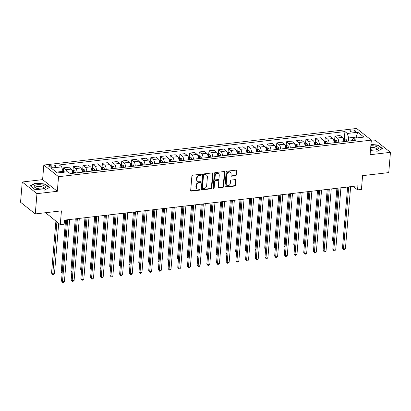 <?xml version="1.0" encoding="UTF-8"?>
<svg xmlns="http://www.w3.org/2000/svg" width="411" height="411" viewBox="0 0 411 411"><rect width="100%" height="100%" fill="white"/><g stroke="black" fill="none" stroke-linecap="round" stroke-linejoin="round"><path stroke-width="0.62" d="M201.282 174.752A0.601 0.488 128.4 0 0 200.794 174.259L192.713 175.204A0.858 0.699 128.4 0 0 191.886 176.088L190.683 190.401A0.858 0.699 128.4 0 0 191.377 191.11L199.463 190.165A0.601 0.488 128.4 0 0 199.556 189.05L198.508 189.173A2.743 2.235 128.4 0 1 197.018 188.777A2.743 2.235 128.4 0 1 196.288 186.913L196.386 185.721A2.743 2.235 128.4 0 1 199.037 182.89L200.08 182.767A0.601 0.488 128.4 0 0 200.178 181.652L199.13 181.775A2.743 2.235 128.4 0 1 197.64 181.385A2.743 2.235 128.4 0 1 196.91 179.515L197.008 178.323A2.743 2.235 128.4 0 1 199.659 175.492L200.702 175.374A0.601 0.488 128.4 0 0 201.282 174.752M197.64 181.385L197.239 181.066A2.743 2.235 128.4 0 1 196.509 179.201L196.612 178.009A2.743 2.235 128.4 0 1 199.258 175.178L200.306 175.055A0.601 0.488 128.4 0 0 200.871 174.254M190.75 190.781A0.858 0.699 128.4 0 0 190.976 190.791L199.063 189.846A0.601 0.488 128.4 0 0 199.628 189.045M197.018 188.777L196.617 188.464A2.743 2.235 128.4 0 1 195.888 186.594L195.99 185.402A2.743 2.235 128.4 0 1 198.636 182.576L199.684 182.453A0.601 0.488 128.4 0 0 200.249 181.652M351.4 129.989A2.795 1.028 4.8 0 0 349.884 130.765A2.795 1.028 4.8 0 0 353.948 132.008A2.795 1.028 4.8 0 0 355.458 131.232A2.795 1.028 4.8 0 0 351.4 129.989M235.498 175.754A0.858 0.699 128.4 0 0 236.325 174.87L236.664 170.853A0.858 0.699 128.4 0 0 235.971 170.149L226.99 171.197A0.858 0.699 128.4 0 0 226.163 172.081L224.961 186.394A0.858 0.699 128.4 0 0 225.654 187.097L234.635 186.049A0.858 0.699 128.4 0 0 235.462 185.166L235.868 180.316A0.858 0.699 128.4 0 0 235.174 179.607L231.331 180.059A0.858 0.699 128.4 0 0 230.504 180.943L230.304 183.347A2.296 1.87 128.4 0 1 228.978 185.407A2.296 1.87 128.4 0 1 226.841 185.387A2.296 1.87 128.4 0 1 226.23 183.825L227.021 174.403A2.296 1.87 128.4 0 1 228.346 172.343A2.296 1.87 128.4 0 1 230.484 172.363A2.296 1.87 128.4 0 1 231.095 173.925L230.961 175.497A0.858 0.699 128.4 0 0 231.655 176.201L235.498 175.754L235.102 175.435A0.858 0.699 128.4 0 0 235.929 174.552L236.263 170.539A0.858 0.699 128.4 0 0 236.197 170.159M36.969 193.663L57.319 191.285L42.6 179.628L22.251 182.006L36.969 193.663L35.269 213.92L61.429 210.858L60.273 224.632L64.152 224.18L64.491 220.126L357.894 185.823L357.555 189.877L361.428 189.425L362.589 175.651L388.749 172.594L390.45 152.337L375.731 140.68L371.236 141.204M57.319 191.285L58.542 176.704L371.328 140.136L370.1 154.716L390.45 152.337M213.001 173.622A0.858 0.699 128.4 0 0 212.307 172.913L203.327 173.961A0.858 0.699 128.4 0 0 202.5 174.85L201.298 189.163A0.858 0.699 128.4 0 0 201.991 189.867L210.971 188.819A0.858 0.699 128.4 0 0 211.799 187.935L213.001 173.622L212.6 173.303A0.858 0.699 128.4 0 0 212.533 172.923M215.159 172.579L224.139 171.531A0.858 0.699 128.4 0 1 224.832 172.235L223.63 186.548A0.858 0.699 128.4 0 1 222.803 187.431L218.96 187.884A0.858 0.699 128.4 0 1 218.267 187.175L218.75 181.374A0.858 0.699 128.4 0 0 218.056 180.665L215.508 180.963A0.858 0.699 128.4 0 0 214.681 181.847L214.172 187.889A0.601 0.488 128.4 0 1 213.109 188.017L214.331 173.463A0.858 0.699 128.4 0 1 215.159 172.579M35.269 213.92L20.55 202.258L22.251 182.006M52.675 167.195L54.38 166.994A2.707 0.997 4.8 0 0 55.845 166.244A2.707 0.997 4.8 0 0 51.914 165.037L50.209 165.237A2.707 0.997 4.8 0 0 48.739 165.987A2.707 0.997 4.8 0 0 52.675 167.195M58.542 176.704L43.823 165.047L356.609 128.479L371.328 140.136M344.341 138.599L344.932 131.561L59.276 164.955L61.686 166.861L51.221 168.084L57.345 172.939L67.81 171.716L70.219 173.622L355.869 140.228L353.465 138.317L351.564 140.732M344.932 131.561L347.336 133.467L357.801 132.244L363.93 137.094L353.465 138.317M45.58 212.713L60.273 224.632M42.6 179.628L43.823 165.047M353.141 186.378L357.555 189.877M61.686 166.861L63.006 171.361L62.929 172.286M63.006 171.361L56.343 172.142M355.941 138.029L356.018 137.104L348.656 137.968L348.394 141.101M357.025 137.901L356.018 137.104L357.801 132.244M63.34 171.449L63.643 167.816L66.053 169.722A3.494 1.572 83.3 0 1 67.157 171.793M72.423 173.365A3.494 1.572 83.3 0 0 71.088 169.132L68.683 167.226L63.643 167.816M72.845 172.486L72.87 172.194M73.03 170.318L73.333 166.681L75.742 168.587A3.494 1.572 83.3 0 1 77.078 172.82M82.118 172.23A3.494 1.572 83.3 0 0 80.777 168.001L78.373 166.09L73.333 166.681M82.534 171.351L82.56 171.058M82.719 169.183L83.022 165.551L85.431 167.457A3.494 1.572 83.3 0 1 86.767 171.685M91.807 171.099A3.494 1.572 83.3 0 0 90.471 166.866L88.062 164.96L83.022 165.551M92.228 170.221L92.249 169.928M92.408 168.053L92.711 164.415L95.121 166.321A3.494 1.572 83.3 0 1 96.457 170.555M101.496 169.964A3.494 1.572 83.3 0 0 100.161 165.736L97.751 163.825L92.711 164.415M101.918 169.085L101.938 168.793M102.098 166.917L102.401 163.285L104.81 165.191A3.494 1.572 83.3 0 1 106.146 169.419M111.186 168.834A3.494 1.572 83.3 0 0 109.85 164.6L107.441 162.694L102.401 163.285M111.607 167.95L111.628 167.662M111.787 165.787L112.09 162.15L114.499 164.056A3.494 1.572 83.3 0 1 115.835 168.289M120.875 167.698A3.494 1.572 83.3 0 0 119.539 163.47L117.13 161.559L112.09 162.15M121.296 166.82L121.317 166.527M121.476 164.652L121.784 161.02L124.189 162.926A3.494 1.572 83.3 0 1 125.525 167.154M130.564 166.568A3.494 1.572 83.3 0 0 129.229 162.335L126.819 160.429L121.784 161.02M130.986 165.684L131.011 165.397M131.166 163.521L131.474 159.884L133.878 161.79A3.494 1.572 83.3 0 1 135.214 166.023M140.254 165.433A3.494 1.572 83.3 0 0 138.918 161.204L136.509 159.293L131.474 159.884M140.675 164.554L140.701 164.261M140.855 162.386L141.163 158.754L143.567 160.66A3.494 1.572 83.3 0 1 144.903 164.888M149.943 164.302A3.494 1.572 83.3 0 0 148.607 160.069L146.198 158.163L141.163 158.754M150.364 163.419L150.39 163.131M150.544 161.256L150.852 157.619L153.257 159.525A3.494 1.572 83.3 0 1 154.593 163.758M159.632 163.167A3.494 1.572 83.3 0 0 158.297 158.939L155.892 157.028L150.852 157.619M160.054 162.288L160.079 161.996M160.233 160.12L160.542 156.488L162.946 158.394A3.494 1.572 83.3 0 1 164.282 162.622M169.322 162.037A3.494 1.572 83.3 0 0 167.986 157.803L165.582 155.897L160.542 156.488M169.743 161.153L169.769 160.865M169.923 158.99L170.231 155.353L172.635 157.259A3.494 1.572 83.3 0 1 173.971 161.492M179.011 160.901A3.494 1.572 83.3 0 0 177.675 156.673L175.271 154.762L170.231 155.353M179.432 160.023L179.458 159.73M179.617 157.855L179.92 154.223L182.325 156.129A3.494 1.572 83.3 0 1 183.666 160.357M188.7 159.771A3.494 1.572 83.3 0 0 187.365 155.538L184.96 153.632L179.92 154.223M189.122 158.887L189.147 158.6M189.307 156.725L189.61 153.087L192.019 154.993A3.494 1.572 83.3 0 1 193.355 159.227M198.39 158.636A3.494 1.572 83.3 0 0 197.054 154.408L194.65 152.496L189.61 153.087M198.811 157.757L198.837 157.464M198.996 155.589L199.299 151.957L201.709 153.863A3.494 1.572 83.3 0 1 203.044 158.091M208.079 157.505A3.494 1.572 83.3 0 0 206.743 153.272L204.339 151.366L199.299 151.957M208.5 156.622L208.526 156.334M208.685 154.459L208.988 150.822L211.398 152.728A3.494 1.572 83.3 0 1 212.734 156.961M217.773 156.37A3.494 1.572 83.3 0 0 216.433 152.137L214.028 150.231L208.988 150.822M218.19 155.492L218.215 155.199M218.375 153.324L218.678 149.691L221.087 151.597A3.494 1.572 83.3 0 1 222.423 155.826M227.463 155.24A3.494 1.572 83.3 0 0 226.127 151.007L223.718 149.101L218.678 149.691M227.884 154.356L227.905 154.068M228.064 152.193L228.367 148.556L230.776 150.462A3.494 1.572 83.3 0 1 232.112 154.695M237.152 154.104A3.494 1.572 83.3 0 0 235.816 149.871L233.407 147.965L228.367 148.556M237.573 153.226L237.594 152.933M237.753 151.058L238.056 147.426L240.466 149.332A3.494 1.572 83.3 0 1 241.802 153.56M246.841 152.974A3.494 1.572 83.3 0 0 245.506 148.741L243.096 146.835L238.056 147.426M247.263 152.091L247.283 151.803M247.443 149.928L247.746 146.29L250.155 148.196A3.494 1.572 83.3 0 1 251.491 152.43M256.531 151.839A3.494 1.572 83.3 0 0 255.195 147.606L252.786 145.7L247.746 146.29M256.952 150.96L256.973 150.667M257.132 148.792L257.44 145.16L259.844 147.066A3.494 1.572 83.3 0 1 261.18 151.294M266.22 150.709A3.494 1.572 83.3 0 0 264.884 146.475L262.475 144.569L257.44 145.16M266.641 149.825L266.667 149.537M266.821 147.662L267.129 144.025L269.534 145.931A3.494 1.572 83.3 0 1 270.87 150.164M275.909 149.573A3.494 1.572 83.3 0 0 274.574 145.34L272.164 143.434L267.129 144.025M276.331 148.695L276.356 148.402M276.511 146.527L276.819 142.894L279.223 144.8A3.494 1.572 83.3 0 1 280.559 149.029M285.599 148.443A3.494 1.572 83.3 0 0 284.263 144.21L281.854 142.304L276.819 142.894M286.02 147.559L286.046 147.272M286.2 145.396L286.508 141.759L288.912 143.665A3.494 1.572 83.3 0 1 290.248 147.898M295.288 147.308A3.494 1.572 83.3 0 0 293.952 143.074L291.548 141.168L286.508 141.759M295.709 146.429L295.735 146.136M295.889 144.261L296.197 140.629L298.602 142.535A3.494 1.572 83.3 0 1 299.938 146.763M304.977 146.177A3.494 1.572 83.3 0 0 303.642 141.944L301.237 140.038L296.197 140.629M305.399 145.294L305.424 145.006M305.579 143.131L305.887 139.493L308.291 141.399A3.494 1.572 83.3 0 1 309.627 145.633M314.667 145.042A3.494 1.572 83.3 0 0 313.331 140.809L310.927 138.903L305.887 139.493M315.088 144.163L315.114 143.871M315.273 141.995L315.576 138.363L317.98 140.269A3.494 1.572 83.3 0 1 319.321 144.497M324.356 143.912A3.494 1.572 83.3 0 0 323.02 139.678L320.616 137.772L315.576 138.363M324.777 143.028L324.803 142.74M324.962 140.865L325.265 137.228L327.675 139.134A3.494 1.572 83.3 0 1 329.011 143.367M334.045 142.776A3.494 1.572 83.3 0 0 332.71 138.543L330.305 136.637L325.265 137.228M334.467 141.898L334.492 141.605M334.652 139.73L334.955 136.098L337.364 138.004A3.494 1.572 83.3 0 1 338.7 142.232M343.735 141.646A3.494 1.572 83.3 0 0 342.399 137.413L339.995 135.507L334.955 136.098M344.156 140.762L344.182 140.475M348.656 137.968L347.336 133.467M44.316 190.144L49.577 187.514L45.143 184.005L35.449 183.121L30.183 185.751L34.616 189.266L44.316 190.144M370.45 150.606L377.252 151.222L382.518 148.592L378.084 145.078L370.963 144.436M35.418 183.47L35.449 183.121M45.118 184.364L45.143 184.005M378.053 145.443L378.084 145.078M201.364 189.538A0.858 0.699 128.4 0 0 201.596 189.553L210.571 188.5A0.858 0.699 128.4 0 0 211.398 187.616L212.6 173.303M204.072 174.978A0.601 0.488 128.4 0 0 203.491 175.6L202.433 188.161A0.601 0.488 128.4 0 0 202.921 188.654L204.026 188.526A2.743 2.235 128.4 0 0 206.671 185.695L207.396 177.11A2.743 2.235 128.4 0 0 206.666 175.24A2.743 2.235 128.4 0 0 205.171 174.85L204.072 174.978L203.671 174.665A0.601 0.488 128.4 0 0 203.091 175.281L203.491 175.6M202.597 188.572L202.197 188.253A0.601 0.488 128.4 0 1 202.037 187.848L203.091 175.281M206.666 175.24L206.265 174.927A2.743 2.235 128.4 0 0 204.776 174.536L205.171 174.85M203.671 174.665L204.776 174.536M218.328 187.555A0.858 0.699 128.4 0 0 218.56 187.57L222.402 187.118A0.858 0.699 128.4 0 0 223.23 186.234L224.432 171.921A0.858 0.699 128.4 0 0 224.365 171.541M218.524 180.789L218.128 180.475A0.858 0.699 128.4 0 0 217.66 180.352L215.112 180.65A0.858 0.699 128.4 0 0 214.285 181.534L213.777 187.575L214.172 187.889M213.124 188.197A0.601 0.488 128.4 0 0 213.777 187.575M219.258 175.348A2.296 1.87 128.4 0 0 218.647 173.786A2.296 1.87 128.4 0 0 216.51 173.766A2.296 1.87 128.4 0 0 215.189 175.826L214.907 179.145A0.858 0.699 128.4 0 0 215.6 179.848L218.154 179.55A0.858 0.699 128.4 0 0 218.981 178.667L219.258 175.348M218.647 173.786L218.251 173.473A2.296 1.87 128.4 0 0 216.114 173.452A2.296 1.87 128.4 0 0 214.789 175.507L215.189 175.826M215.138 179.725L214.737 179.412A0.858 0.699 128.4 0 1 214.511 178.831L214.789 175.507M231.028 175.877A0.858 0.699 128.4 0 0 231.259 175.887L235.102 175.435M230.484 172.363L230.083 172.05A2.296 1.87 128.4 0 0 227.946 172.029A2.296 1.87 128.4 0 0 226.625 174.084L227.021 174.403M226.841 185.387L226.446 185.068A2.296 1.87 128.4 0 1 225.834 183.506L226.625 174.084M225.028 186.774A0.858 0.699 128.4 0 0 225.259 186.784L234.234 185.736A0.858 0.699 128.4 0 0 235.061 184.852L235.472 180.003A0.858 0.699 128.4 0 0 235.405 179.622M62.996 171.459L64.84 171.968A2.317 1.043 83.3 0 1 64.933 172.05M55.901 221.169L51.539 273.11L52.536 273.896L54.473 273.669L58.696 223.379M63.659 172.476L62.729 172.584M56.898 221.955L52.731 274.646L51.539 273.11M54.473 273.669L53.502 274.553L52.731 274.646M66.618 219.88L61.486 280.985L62.482 281.776L67.687 219.751M64.419 281.545L63.448 282.434L62.672 282.521L62.482 281.776L64.419 281.545L69.629 219.525M62.672 282.521L61.486 280.985M71.94 170.416L72.963 170.293L74.53 170.832A2.317 1.043 83.3 0 1 75.311 172.486L75.413 173.016M65.596 219.998L61.229 271.974L62.179 272.729M73.939 173.185L73.841 172.656A2.317 1.043 -96.7 0 0 73.348 171.341L72.418 171.454A2.317 1.043 83.3 0 1 72.911 172.769L73.009 173.293M73.348 171.341L73.25 172.507A1.182 0.529 83.3 0 1 73.358 172.892L73.425 173.247M62.133 273.284L61.229 271.974M81.63 169.281L82.652 169.162L84.219 169.702A2.317 1.043 83.3 0 1 85 171.351L85.103 171.88M75.285 218.868L70.918 270.844L71.868 271.594M83.628 172.055L83.531 171.526A2.317 1.043 -96.7 0 0 83.037 170.211L82.108 170.318A2.317 1.043 83.3 0 1 82.601 171.634L82.698 172.163M83.037 170.211L82.94 171.377A1.182 0.529 83.3 0 1 83.048 171.762L83.114 172.111M71.822 272.154L70.918 270.844M91.319 168.15L92.341 168.027L93.914 168.567A2.317 1.043 83.3 0 1 94.689 170.221L94.792 170.75M84.974 217.732L80.607 269.708L81.558 270.464M93.318 170.919L93.22 170.39A2.317 1.043 -96.7 0 0 92.727 169.075L91.797 169.188A2.317 1.043 83.3 0 1 92.29 170.503L92.388 171.027M92.727 169.075L92.629 170.241A1.182 0.529 83.3 0 1 92.737 170.627L92.804 170.981M81.512 271.019L80.607 269.708M76.307 218.744L71.175 279.855L72.172 280.641L77.376 218.621M74.108 280.415L73.137 281.299L72.367 281.391L72.172 280.641L74.108 280.415L79.318 218.395M72.367 281.391L71.175 279.855M85.997 217.614L80.864 278.72L81.861 279.511L87.065 217.486M83.798 279.28L82.827 280.168L82.056 280.256L81.861 279.511L83.798 279.28L89.007 217.26M82.056 280.256L80.864 278.72M95.686 216.479L90.554 277.589L91.55 278.375L96.76 216.356M93.487 278.149L92.521 279.033L91.745 279.126L91.55 278.375L93.487 278.149L98.697 216.129M91.745 279.126L90.554 277.589M101.014 167.015L102.031 166.897L103.603 167.436A2.317 1.043 83.3 0 1 104.379 169.085L104.481 169.615M94.664 216.602L90.297 268.578L91.247 269.328M103.007 169.789L102.909 169.26A2.317 1.043 -96.7 0 0 102.416 167.945L101.486 168.053A2.317 1.043 83.3 0 1 101.979 169.368L102.077 169.897M102.416 167.945L102.318 169.111A1.182 0.529 83.3 0 1 102.426 169.496L102.493 169.846M91.201 269.888L90.297 268.578M105.375 215.349L100.243 276.454L101.24 277.245L106.449 215.22M103.176 277.014L102.211 277.903L101.435 277.99L101.24 277.245L103.176 277.014L108.386 214.994M101.435 277.99L100.243 276.454M42.939 185.263A5.682 2.086 4.8 0 0 35.577 185.12A5.682 2.086 4.8 0 0 35.618 187.868A5.682 2.086 4.8 0 0 36.795 188.33A5.682 2.086 4.8 0 0 43.879 188.562A5.682 2.086 4.8 0 0 42.939 185.263M43.073 188.752A3.889 1.428 4.8 0 0 43.664 188.079A3.889 1.428 4.8 0 0 41.891 186.707A3.889 1.428 4.8 0 0 37.987 186.358A3.889 1.428 4.8 0 0 35.911 187.431A3.889 1.428 4.8 0 0 36.379 188.192M34.673 189.271L30.471 185.942L35.572 183.393L44.969 184.246L49.263 187.652L44.275 190.144M370.532 149.625A5.682 2.086 4.8 0 0 375.392 149.923A5.682 2.086 4.8 0 0 376.82 149.64A5.682 2.086 4.8 0 0 377.575 147.092A5.682 2.086 4.8 0 0 370.856 145.766M376.014 149.83A3.889 1.428 4.8 0 0 376.599 149.157A3.889 1.428 4.8 0 0 370.953 147.431A3.889 1.428 4.8 0 0 370.712 147.462M370.943 144.693L377.904 145.324L382.199 148.725L377.216 151.217M110.703 165.885L111.72 165.761L113.292 166.301A2.317 1.043 83.3 0 1 114.073 167.955L114.171 168.484M104.353 215.467L99.986 267.443L100.936 268.198M112.696 168.654L112.599 168.125A2.317 1.043 -96.7 0 0 112.105 166.809L111.176 166.923A2.317 1.043 83.3 0 1 111.669 168.238L111.766 168.762M112.105 166.809L112.008 167.976A1.182 0.529 83.3 0 1 112.116 168.361L112.182 168.715M100.89 268.753L99.986 267.443M120.392 164.749L121.409 164.631L122.981 165.171A2.317 1.043 83.3 0 1 123.762 166.82L123.86 167.349M114.042 214.337L109.68 266.313L110.626 267.063M122.386 167.524L122.288 166.994A2.317 1.043 -96.7 0 0 121.8 165.679L120.865 165.787A2.317 1.043 83.3 0 1 121.358 167.102L121.456 167.631M121.8 165.679L121.697 166.845A1.182 0.529 83.3 0 1 121.805 167.231L121.872 167.58M110.58 267.623L109.68 266.313M130.082 163.619L131.099 163.496L132.671 164.035A2.317 1.043 83.3 0 1 133.452 165.69L133.549 166.219M123.732 213.201L119.37 265.177L120.315 265.932M132.08 166.388L131.977 165.859A2.317 1.043 -96.7 0 0 131.489 164.544L130.559 164.657A2.317 1.043 83.3 0 1 131.047 165.972L131.145 166.496M131.489 164.544L131.392 165.71A1.182 0.529 83.3 0 1 131.494 166.095L131.561 166.45M120.269 266.487L119.37 265.177M139.771 162.484L140.788 162.366L142.36 162.905A2.317 1.043 83.3 0 1 143.141 164.554L143.239 165.083M133.421 212.071L129.059 264.047L130.004 264.797M141.769 165.258L141.667 164.729A2.317 1.043 -96.7 0 0 141.179 163.414L140.249 163.521A2.317 1.043 83.3 0 1 140.737 164.837L140.839 165.366M141.179 163.414L141.081 164.58A1.182 0.529 83.3 0 1 141.184 164.965L141.256 165.314M129.958 265.357L129.059 264.047M149.46 161.353L150.477 161.23L152.049 161.77A2.317 1.043 83.3 0 1 152.83 163.424L152.928 163.953M143.11 210.935L138.748 262.912L139.699 263.667M151.459 164.123L151.356 163.593A2.317 1.043 -96.7 0 0 150.868 162.278L149.938 162.391A2.317 1.043 83.3 0 1 150.426 163.706L150.529 164.23M150.868 162.278L150.77 163.444A1.182 0.529 83.3 0 1 150.878 163.83L150.945 164.184M139.648 264.222L138.748 262.912M115.065 214.213L109.932 275.324L110.929 276.11L116.138 214.09M112.866 275.884L111.9 276.767L111.124 276.86L110.929 276.11L112.866 275.884L118.075 213.864M111.124 276.86L109.932 275.324M124.754 213.083L119.622 274.188L120.618 274.98L125.828 212.955M122.555 274.748L121.589 275.637L120.813 275.724L120.618 274.98L122.555 274.748L127.764 212.728M120.813 275.724L119.622 274.188M134.443 211.948L129.316 273.058L130.308 273.844L135.517 211.824M132.244 273.618L131.279 274.502L130.503 274.594L130.308 273.844L132.244 273.618L137.454 211.598M130.503 274.594L129.316 273.058M144.133 210.817L139.005 271.923L139.997 272.714L145.206 210.689M141.934 272.483L140.968 273.372L140.192 273.459L139.997 272.714L141.934 272.483L147.143 210.463M140.192 273.459L139.005 271.923M153.822 209.682L148.695 270.792L149.686 271.579L154.896 209.559M151.623 271.352L150.657 272.236L149.881 272.329L149.686 271.579L151.623 271.352L156.832 209.333M149.881 272.329L148.695 270.792M159.149 160.218L160.167 160.1L161.739 160.639A2.317 1.043 83.3 0 1 162.52 162.288L162.617 162.818M152.8 209.805L148.438 261.781L149.388 262.531M161.148 162.992L161.045 162.463A2.317 1.043 -96.7 0 0 160.557 161.148L159.627 161.256A2.317 1.043 83.3 0 1 160.115 162.571L160.218 163.1M160.557 161.148L160.46 162.314A1.182 0.529 83.3 0 1 160.567 162.699L160.634 163.049M149.342 263.091L148.438 261.781M163.516 208.552L158.384 269.657L159.376 270.448L164.585 208.423M161.318 270.217L160.347 271.106L159.571 271.193L159.376 270.448L161.318 270.217L166.522 208.197M159.571 271.193L158.384 269.657M168.839 159.083L169.856 158.965L171.428 159.504A2.317 1.043 83.3 0 1 172.209 161.158L172.312 161.687M162.489 208.67L158.127 260.646L159.078 261.401M170.837 161.857L170.735 161.328A2.317 1.043 -96.7 0 0 170.246 160.013L169.317 160.126A2.317 1.043 83.3 0 1 169.805 161.441L169.907 161.965M170.246 160.013L170.149 161.179A1.182 0.529 83.3 0 1 170.257 161.564L170.324 161.919M159.031 261.956L158.127 260.646M173.206 207.416L168.073 268.527L169.065 269.313L174.274 207.293M171.007 269.087L170.036 269.97L169.26 270.063L169.065 269.313L171.007 269.087L176.211 207.067M169.26 270.063L168.073 268.527M178.528 157.952L179.545 157.834L181.117 158.374A2.317 1.043 83.3 0 1 181.898 160.023L182.001 160.552M172.183 207.54L167.816 259.516L168.767 260.266M180.527 160.727L180.424 160.198A2.317 1.043 -96.7 0 0 179.936 158.882L179.006 158.99A2.317 1.043 83.3 0 1 179.494 160.305L179.597 160.835M179.936 158.882L179.838 160.049A1.182 0.529 83.3 0 1 179.946 160.434L180.013 160.783M168.721 260.826L167.816 259.516M182.895 206.286L177.763 267.391L178.754 268.183L183.964 206.158M180.696 267.951L179.725 268.84L178.949 268.928L178.754 268.183L180.696 267.951L185.9 205.932M178.949 268.928L177.763 267.391M188.217 156.817L189.24 156.699L190.807 157.238A2.317 1.043 83.3 0 1 191.588 158.893L191.69 159.422M181.873 206.404L177.506 258.38L178.456 259.136M190.216 159.591L190.113 159.062A2.317 1.043 -96.7 0 0 189.625 157.747L188.695 157.86A2.317 1.043 83.3 0 1 189.183 159.175L189.286 159.699M189.625 157.747L189.528 158.913A1.182 0.529 83.3 0 1 189.635 159.298L189.702 159.653M178.41 259.69L177.506 258.38M192.584 205.151L187.452 266.261L188.449 267.047L193.653 205.027M190.385 266.821L189.414 267.705L188.639 267.797L188.449 267.047L190.385 266.821L195.59 204.801M188.639 267.797L187.452 266.261M197.907 155.687L198.929 155.569L200.496 156.108A2.317 1.043 83.3 0 1 201.277 157.757L201.38 158.286M191.562 205.274L187.195 257.25L188.146 258M199.905 158.461L199.808 157.932A2.317 1.043 -96.7 0 0 199.314 156.617L198.385 156.725A2.317 1.043 83.3 0 1 198.873 158.04L198.975 158.569M199.314 156.617L199.217 157.783A1.182 0.529 83.3 0 1 199.325 158.168L199.392 158.518M188.099 258.56L187.195 257.25M202.274 204.02L197.141 265.126L198.138 265.917L203.342 203.892M200.075 265.686L199.104 266.575L198.328 266.662L198.138 265.917L200.075 265.686L205.284 203.666M198.328 266.662L197.141 265.126M207.596 154.551L208.618 154.433L210.185 154.973A2.317 1.043 83.3 0 1 210.966 156.627L211.069 157.156M201.251 204.139L196.884 256.115L197.835 256.87M209.595 157.326L209.497 156.797A2.317 1.043 -96.7 0 0 209.004 155.481L208.074 155.594A2.317 1.043 83.3 0 1 208.567 156.91L208.665 157.434M209.004 155.481L208.906 156.648A1.182 0.529 83.3 0 1 209.014 157.033L209.081 157.387M197.789 257.425L196.884 256.115M211.963 202.885L206.831 263.996L207.827 264.782L213.032 202.762M209.764 264.556L208.793 265.439L208.023 265.532L207.827 264.782L209.764 264.556L214.974 202.536M208.023 265.532L206.831 263.996M217.285 153.421L218.308 153.303L219.875 153.842A2.317 1.043 83.3 0 1 220.656 155.492L220.758 156.021M210.941 203.008L206.574 254.984L207.524 255.734M219.284 156.195L219.186 155.666A2.317 1.043 -96.7 0 0 218.693 154.351L217.763 154.459A2.317 1.043 83.3 0 1 218.256 155.774L218.354 156.303M218.693 154.351L218.595 155.517A1.182 0.529 83.3 0 1 218.703 155.903L218.77 156.252M207.478 256.294L206.574 254.984M226.975 152.286L227.997 152.168L229.569 152.707A2.317 1.043 83.3 0 1 230.345 154.361L230.448 154.89M220.63 201.873L216.263 253.849L217.214 254.604M228.973 155.06L228.876 154.531A2.317 1.043 -96.7 0 0 228.382 153.216L227.453 153.329A2.317 1.043 83.3 0 1 227.946 154.639L228.043 155.168M228.382 153.216L228.285 154.382A1.182 0.529 83.3 0 1 228.393 154.767L228.459 155.122M217.167 255.159L216.263 253.849M236.669 151.156L237.686 151.037L239.259 151.577A2.317 1.043 83.3 0 1 240.034 153.226L240.137 153.755M230.319 200.743L225.952 252.719L226.903 253.469M238.663 153.93L238.565 153.401A2.317 1.043 -96.7 0 0 238.072 152.085L237.142 152.193A2.317 1.043 83.3 0 1 237.635 153.509L237.733 154.038M238.072 152.085L237.974 153.252A1.182 0.529 83.3 0 1 238.082 153.637L238.149 153.986M226.857 254.029L225.952 252.719M246.359 150.02L247.376 149.902L248.948 150.441A2.317 1.043 83.3 0 1 249.729 152.096L249.826 152.625M240.009 199.607L235.647 251.583L236.592 252.339M248.352 152.794L248.254 152.265A2.317 1.043 -96.7 0 0 247.761 150.95L246.831 151.058A2.317 1.043 83.3 0 1 247.324 152.373L247.422 152.902M247.761 150.95L247.663 152.116A1.182 0.529 83.3 0 1 247.771 152.502L247.838 152.856M236.546 252.893L235.647 251.583M256.048 148.89L257.065 148.772L258.637 149.311A2.317 1.043 83.3 0 1 259.418 150.96L259.516 151.489M249.698 198.472L245.336 250.453L246.281 251.203M258.041 151.664L257.944 151.135A2.317 1.043 -96.7 0 0 257.456 149.82L256.521 149.928A2.317 1.043 83.3 0 1 257.014 151.243L257.111 151.772M257.456 149.82L257.353 150.986A1.182 0.529 83.3 0 1 257.461 151.371L257.527 151.721M246.235 251.763L245.336 250.453M265.737 147.755L266.754 147.636L268.326 148.176A2.317 1.043 83.3 0 1 269.107 149.83L269.205 150.359M259.387 197.342L255.026 249.318L255.971 250.073M267.736 150.529L267.633 150A2.317 1.043 -96.7 0 0 267.145 148.684L266.215 148.792A2.317 1.043 83.3 0 1 266.703 150.107L266.801 150.637M267.145 148.684L267.047 149.851A1.182 0.529 83.3 0 1 267.15 150.236L267.217 150.59M255.925 250.628L255.026 249.318M275.427 146.624L276.444 146.506L278.016 147.046A2.317 1.043 83.3 0 1 278.797 148.695L278.894 149.224M269.077 196.206L264.715 248.187L265.66 248.938M277.425 149.399L277.322 148.869A2.317 1.043 -96.7 0 0 276.834 147.554L275.904 147.662A2.317 1.043 83.3 0 1 276.392 148.977L276.495 149.506M276.834 147.554L276.737 148.72A1.182 0.529 83.3 0 1 276.839 149.106L276.911 149.455M265.614 249.498L264.715 248.187M285.116 145.489L286.133 145.371L287.705 145.91A2.317 1.043 83.3 0 1 288.486 147.564L288.584 148.094M278.766 195.076L274.404 247.052L275.355 247.807M287.114 148.263L287.012 147.734A2.317 1.043 -96.7 0 0 286.524 146.419L285.594 146.527A2.317 1.043 83.3 0 1 286.082 147.842L286.184 148.371M286.524 146.419L286.426 147.585A1.182 0.529 83.3 0 1 286.534 147.97L286.601 148.325M275.303 248.362L274.404 247.052M294.805 144.359L295.822 144.24L297.394 144.78A2.317 1.043 83.3 0 1 298.175 146.429L298.273 146.958M288.455 193.941L284.093 245.922L285.044 246.672M296.804 147.133L296.701 146.604A2.317 1.043 -96.7 0 0 296.213 145.289L295.283 145.396A2.317 1.043 83.3 0 1 295.771 146.712L295.874 147.241M296.213 145.289L296.115 146.455A1.182 0.529 83.3 0 1 296.223 146.84L296.29 147.189M284.998 247.232L284.093 245.922M221.652 201.755L216.52 262.86L217.517 263.651L222.721 201.626M219.453 263.42L218.482 264.309L217.712 264.396L217.517 263.651L219.453 263.42L224.663 201.4M217.712 264.396L216.52 262.86M231.342 200.619L226.209 261.73L227.206 262.516L232.415 200.496M229.143 262.29L228.177 263.174L227.401 263.266L227.206 262.516L229.143 262.29L234.352 200.27M227.401 263.266L226.209 261.73M241.031 199.489L235.899 260.595L236.895 261.381L242.105 199.361M238.832 261.155L237.866 262.043L237.09 262.131L236.895 261.381L238.832 261.155L244.042 199.135M237.09 262.131L235.899 260.595M250.72 198.354L245.588 259.464L246.585 260.25L251.794 198.23M248.521 260.024L247.556 260.908L246.78 261L246.585 260.25L248.521 260.024L253.731 198.004M246.78 261L245.588 259.464M260.41 197.223L255.277 258.329L256.274 259.115L261.483 197.095M258.211 258.889L257.245 259.778L256.469 259.865L256.274 259.115L258.211 258.889L263.42 196.869M256.469 259.865L255.277 258.329M270.099 196.088L264.972 257.199L265.963 257.985L271.173 195.965M267.9 257.759L266.934 258.642L266.158 258.735L265.963 257.985L267.9 257.759L273.11 195.739M266.158 258.735L264.972 257.199M279.788 194.958L274.661 256.063L275.653 256.849L280.862 194.829M277.589 256.623L276.624 257.512L275.848 257.599L275.653 256.849L277.589 256.623L282.799 194.603M275.848 257.599L274.661 256.063M289.478 193.822L284.35 254.933L285.342 255.719L290.551 193.699M287.279 255.493L286.313 256.377L285.537 256.469L285.342 255.719L287.279 255.493L292.488 193.473M285.537 256.469L284.35 254.933M299.172 192.692L294.04 253.798L295.031 254.584L300.241 192.564M296.973 254.358L296.002 255.246L295.226 255.334L295.031 254.584L296.973 254.358L302.177 192.338M295.226 255.334L294.04 253.798M304.494 143.223L305.512 143.105L307.084 143.645A2.317 1.043 83.3 0 1 307.865 145.299L307.967 145.828M298.145 192.81L293.783 244.786L294.733 245.542M306.493 145.997L306.39 145.468A2.317 1.043 -96.7 0 0 305.902 144.153L304.972 144.261A2.317 1.043 83.3 0 1 305.46 145.576L305.563 146.105M305.902 144.153L305.805 145.319A1.182 0.529 83.3 0 1 305.912 145.705L305.979 146.059M294.687 246.097L293.783 244.786M308.861 191.557L303.729 252.667L304.721 253.453L309.93 191.434M306.663 253.227L305.692 254.111L304.916 254.204L304.721 253.453L306.663 253.227L311.867 191.207M304.916 254.204L303.729 252.667M314.184 142.093L315.201 141.975L316.773 142.514A2.317 1.043 83.3 0 1 317.554 144.163L317.657 144.693M307.839 191.675L303.472 243.656L304.423 244.406M316.182 144.867L316.08 144.338A2.317 1.043 -96.7 0 0 315.591 143.023L314.662 143.131A2.317 1.043 83.3 0 1 315.15 144.446L315.252 144.975M315.591 143.023L315.494 144.189A1.182 0.529 83.3 0 1 315.602 144.574L315.669 144.924M304.376 244.966L303.472 243.656M318.551 190.427L313.418 251.532L314.41 252.318L319.619 190.298M316.352 252.092L315.381 252.981L314.605 253.068L314.41 252.318L316.352 252.092L321.556 190.072M314.605 253.068L313.418 251.532M323.873 140.958L324.896 140.839L326.462 141.379A2.317 1.043 83.3 0 1 327.243 143.033L327.346 143.562M317.528 190.545L313.161 242.521L314.112 243.276M325.872 143.732L325.769 143.203A2.317 1.043 -96.7 0 0 325.281 141.887L324.351 141.995A2.317 1.043 83.3 0 1 324.839 143.311L324.942 143.84M325.281 141.887L325.183 143.054A1.182 0.529 83.3 0 1 325.291 143.439L325.358 143.793M314.066 243.831L313.161 242.521M328.24 189.291L323.108 250.402L324.104 251.188L329.309 189.168M326.041 250.962L325.07 251.845L324.294 251.938L324.104 251.188L326.041 250.962L331.245 188.942M324.294 251.938L323.108 250.402M333.562 139.827L334.585 139.709L336.152 140.249A2.317 1.043 83.3 0 1 336.933 141.898L337.035 142.427M327.218 189.409L322.851 241.391L323.801 242.141M335.561 142.602L335.463 142.072A2.317 1.043 -96.7 0 0 334.97 140.757L334.04 140.865A2.317 1.043 83.3 0 1 334.528 142.18L334.631 142.709M334.97 140.757L334.873 141.923A1.182 0.529 83.3 0 1 334.98 142.309L335.047 142.658M323.755 242.701L322.851 241.391M337.929 188.161L332.797 249.266L333.794 250.052L338.998 188.033M335.73 249.826L334.76 250.715L333.984 250.802L333.794 250.052L335.73 249.826L340.94 187.806M333.984 250.802L332.797 249.266M343.252 138.692L344.274 138.574L345.841 139.113A2.317 1.043 83.3 0 1 346.622 140.768L346.725 141.297M336.907 188.279L332.54 240.255L333.491 241.01M345.25 141.466L345.153 140.937A2.317 1.043 -96.7 0 0 344.659 139.622L343.73 139.73A2.317 1.043 83.3 0 1 344.223 141.045L344.32 141.574M344.659 139.622L344.562 140.788A1.182 0.529 83.3 0 1 344.67 141.173L344.737 141.528M333.444 241.565L332.54 240.255M347.619 187.026L342.486 248.136L343.483 248.922L348.687 186.902M345.42 248.696L344.449 249.58L343.678 249.672L343.483 248.922L345.42 248.696L350.629 186.676M343.678 249.672L342.486 248.136M71.088 169.132L66.053 169.722M80.777 168.001L75.742 168.587M90.471 166.866L85.431 167.457M100.161 165.736L95.121 166.321M109.85 164.6L104.81 165.191M119.539 163.47L114.499 164.056M129.229 162.335L124.189 162.926M138.918 161.204L133.878 161.79M148.607 160.069L143.567 160.66M158.297 158.939L153.257 159.525M167.986 157.803L162.946 158.394M177.675 156.673L172.635 157.259M187.365 155.538L182.325 156.129M197.054 154.408L192.019 154.993M206.743 153.272L201.709 153.863M216.433 152.137L211.398 152.728M226.127 151.007L221.087 151.597M235.816 149.871L230.776 150.462M245.506 148.741L240.466 149.332M255.195 147.606L250.155 148.196M264.884 146.475L259.844 147.066M274.574 145.34L269.534 145.931M284.263 144.21L279.223 144.8M293.952 143.074L288.912 143.665M303.642 141.944L298.602 142.535M313.331 140.809L308.291 141.399M323.02 139.678L317.98 140.269M332.71 138.543L327.675 139.134M342.399 137.413L337.364 138.004M50.06 166.974L50.209 165.237M51.729 167.231L51.914 165.037M199.258 175.178L199.659 175.492M196.612 178.009L197.008 178.323M196.509 179.201L196.91 179.515M199.684 182.453L200.08 182.767M198.636 182.576L199.037 182.89M195.99 185.402L196.386 185.721M195.888 186.594L196.288 186.913M199.063 189.846L199.463 190.165M190.976 190.791L191.377 191.11M200.306 175.055L200.702 175.374M211.398 187.616L211.799 187.935M210.571 188.5L210.971 188.819M201.596 189.553L201.991 189.867M202.037 187.848L202.433 188.161M224.432 171.921L224.832 172.235M223.23 186.234L223.63 186.548M222.402 187.118L222.803 187.431M218.56 187.57L218.96 187.884M217.66 180.352L218.056 180.665M215.112 180.65L215.508 180.963M214.285 181.534L214.681 181.847M214.511 178.831L214.907 179.145M231.259 175.887L231.655 176.201M225.834 183.506L226.23 183.825M235.472 180.003L235.868 180.316M235.061 184.852L235.462 185.166M234.234 185.736L234.635 186.049M225.259 186.784L225.654 187.097M236.263 170.539L236.664 170.853M235.929 174.552L236.325 174.87M64.804 171.952L62.934 172.173M74.494 170.822L72.166 171.094M72.911 172.769L72.428 172.826M75.311 172.486L73.841 172.656M84.183 169.686L81.861 169.959M82.601 171.634L82.118 171.69M85 171.351L83.531 171.526M93.872 168.556L91.55 168.829M92.29 170.503L91.807 170.555M94.689 170.221L93.22 170.39M103.562 167.421L101.24 167.693M101.979 169.368L101.496 169.424M104.379 169.085L102.909 169.26M113.251 166.291L110.929 166.563M111.669 168.238L111.186 168.289M114.073 167.955L112.599 168.125M122.94 165.155L120.618 165.428M121.358 167.102L120.875 167.159M123.762 166.82L122.288 166.994M132.63 164.025L130.308 164.297M131.047 165.972L130.564 166.023M133.452 165.69L131.977 165.859M142.319 162.89L139.997 163.162M140.737 164.837L140.254 164.893M143.141 164.554L141.667 164.729M152.008 161.759L149.686 162.032M150.426 163.706L149.943 163.758M152.83 163.424L151.356 163.593M161.698 160.624L159.376 160.896M160.115 162.571L159.632 162.628M162.52 162.288L161.045 162.463M171.387 159.494L169.065 159.766M169.805 161.441L169.327 161.492M172.209 161.158L170.735 161.328M181.081 158.358L178.754 158.631M179.494 160.305L179.016 160.362M181.898 160.023L180.424 160.198M190.771 157.228L188.444 157.5M189.183 159.175L188.706 159.227M191.588 158.893L190.113 159.062M200.46 156.093L198.133 156.365M198.873 158.04L198.395 158.096M201.277 157.757L199.808 157.932M210.149 154.962L207.822 155.235M208.567 156.91L208.084 156.961M210.966 156.627L209.497 156.797M219.839 153.827L217.517 154.099M218.256 155.774L217.773 155.831M220.656 155.492L219.186 155.666M229.528 152.697L227.206 152.969M227.946 154.639L227.463 154.695M230.345 154.361L228.876 154.531M239.217 151.561L236.895 151.834M237.635 153.509L237.152 153.565M240.034 153.226L238.565 153.401M248.907 150.431L246.585 150.703M247.324 152.373L246.841 152.43M249.729 152.096L248.254 152.265M258.596 149.296L256.274 149.568M257.014 151.243L256.531 151.299M259.418 150.96L257.944 151.135M268.285 148.166L265.963 148.438M266.703 150.107L266.22 150.164M269.107 149.83L267.633 150M277.975 147.03L275.653 147.302M276.392 148.977L275.909 149.034M278.797 148.695L277.322 148.869M287.664 145.9L285.342 146.172M286.082 147.842L285.599 147.898M288.486 147.564L287.012 147.734M297.353 144.764L295.031 145.037M295.771 146.712L295.288 146.768M298.175 146.429L296.701 146.604M307.043 143.634L304.721 143.907M305.46 145.576L304.983 145.633M307.865 145.299L306.39 145.468M316.737 142.499L314.41 142.771M315.15 144.446L314.672 144.502M317.554 144.163L316.08 144.338M326.426 141.369L324.099 141.641M324.839 143.311L324.361 143.367M327.243 143.033L325.769 143.203M336.116 140.233L333.789 140.505M334.528 142.18L334.051 142.237M336.933 141.898L335.463 142.072M345.805 139.103L343.478 139.375M344.223 141.045L343.74 141.101M346.622 140.768L345.153 140.937"/></g></svg>
